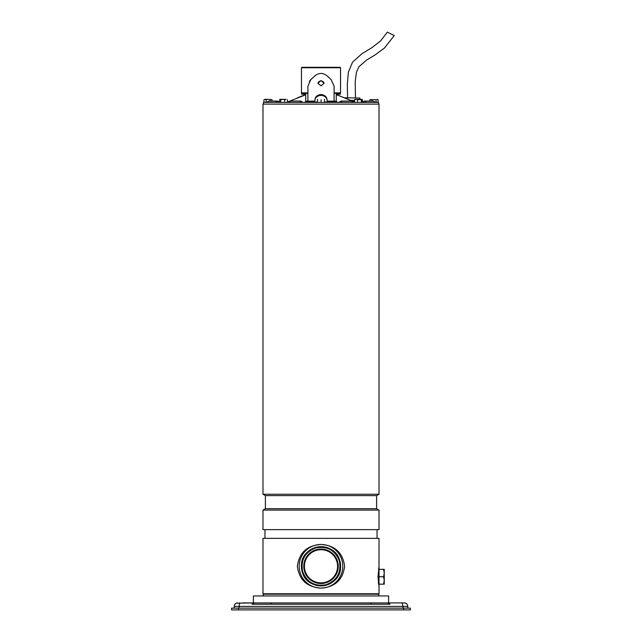 <?xml version="1.0" encoding="UTF-8"?>
<svg xmlns="http://www.w3.org/2000/svg" width="642" height="642" viewBox="0 0 642 642"><rect width="100%" height="100%" fill="white"/><g stroke="black" fill="none" stroke-linecap="round" stroke-linejoin="round"><path stroke-width="0.96" d="M379.013 569.334L384.245 569.334L384.245 573.041L383.579 569.334M378.531 569.542L379.013 566.717L379.013 538.365L262.987 538.365L262.987 593.762L379.013 593.762L379.013 586.78L378.01 576.749L379.013 566.717L379.013 576.749L383.579 576.749L384.245 573.041L384.245 580.456L383.579 576.749M379.013 584.164L383.579 584.164L384.245 580.456L384.245 584.164L383.579 584.164M339.835 561.084L340.541 566.284C341.769 588.305 306.804 592.975 302.165 571.484L301.459 566.284C300.231 544.312 335.156 539.537 339.835 561.084M302.583 571.364C306.764 582.246 314.596 586.692 326.08 584.702C336.97 580.52 341.408 572.688 339.417 561.204C335.236 550.314 327.404 545.877 315.92 547.867C305.03 552.048 300.592 559.88 302.583 571.364M338.23 566.284A17.23 17.23 0 0 1 321 583.514A17.23 17.23 0 0 1 303.77 566.284A17.23 17.23 0 0 1 321 549.054A17.23 17.23 0 0 1 338.23 566.284M304.428 566.284A16.572 16.572 0 0 0 321 582.856A16.572 16.572 0 0 0 337.572 566.284A16.572 16.572 0 0 0 321 549.712A16.572 16.572 0 0 0 304.428 566.284M253.397 602.918L253.397 595.945L388.603 595.945L388.603 602.918L253.397 602.918M378.788 595.945L378.788 594.195L263.212 594.195L263.212 595.945M234.202 608.159L234.202 606.409C234.41 604.291 235.574 603.127 237.692 602.918A3.491 3.491 0 0 0 236.36 603.183L254.328 602.918L242.491 602.918M254.328 602.918L404.308 602.918L387.672 602.918L390.023 604.226L251.977 604.226L254.328 602.918M399.509 602.918L404.308 602.918A3.491 3.491 0 0 1 407.028 604.226L405.945 603.328M234.972 604.226L234.972 604.226A3.491 3.491 0 0 1 236.055 603.328M404.308 602.918C406.426 603.127 407.59 604.291 407.798 606.409L402.959 606.409L402.237 602.918M370.964 602.918L370.964 604.226M271.036 602.918L271.036 604.226M407.798 608.159L407.798 606.409M237.692 602.918L236.36 603.183M238.495 608.159L231.585 608.159L231.585 609.9L410.415 609.9L410.415 608.159L238.495 608.159L238.495 609.9M376.613 495.624L265.387 495.624L262.987 494.236L262.987 104.124L379.013 104.124L379.013 494.236L376.613 495.624L376.613 508.713L379.013 510.093L379.013 529.642L262.987 529.642L262.987 510.093L265.387 508.713L376.613 508.713M265.387 495.624L265.387 508.713M377.047 529.642L377.047 538.365M264.953 529.642L264.953 538.365M378.339 582.463L378.531 583.955M379.013 576.749L379.013 586.78M377.223 593.762L377.223 594.195M264.777 593.762L264.777 594.195M301.371 566.284A19.629 19.629 0 0 1 321 546.655A19.629 19.629 0 0 1 340.629 566.284A19.629 19.629 0 0 1 321 585.913A19.629 19.629 0 0 1 301.371 566.284M262.987 494.236L379.013 494.236M379.013 510.093L262.987 510.093M321 544.472C334.915 545.411 342.796 552.658 344.642 566.212C342.86 579.854 334.98 587.141 321 588.088C307.085 587.157 299.204 579.911 297.358 566.348C299.14 552.714 307.02 545.427 321 544.472A21.812 21.812 0 0 0 299.188 566.284A21.812 21.812 0 0 0 321 588.088A21.812 21.812 0 0 0 342.812 566.284A21.812 21.812 0 0 0 321 544.472M394.164 35.551L387.311 32.14L394.252 35.591L384.373 48.118L374.735 55.14L366.55 60.107L358.894 66.776L356.47 72.145L355.211 81.518L355.459 98.017M387.311 32.14L380.714 40.815L372.071 47.532L362.024 53.679L352.53 62.178L348.381 72.169L347.314 84.214L347.603 98.017M334.089 92.873L340.541 92.873L340.541 67.747L301.515 67.747M301.957 67.314L340.108 67.314L340.541 67.747M301.459 67.747L301.892 67.314L301.459 67.747L301.459 92.873L307.911 92.873M263.429 104.124L263.429 102.375L378.571 102.375L378.571 104.124M288.723 102.375L290.601 101.067L300.721 101.067L303.032 102.375M328.592 102.375L328.592 101.942L332.7 101.942L332.7 102.375M332.7 101.942L337.194 101.942L337.194 102.375M305.062 102.375L305.062 101.942L308.345 101.942L308.345 102.375M313.537 102.375L313.537 101.942L313.288 102.375M313.288 101.942L308.537 101.942L308.537 102.375M266.302 102.375L268.813 101.067L277.593 101.067L275.538 102.375M342.242 102.375L341.279 101.067L351.399 101.067L352.835 102.375M375.658 102.375L373.187 101.067L364.407 101.067L366.462 102.375M354.609 101.99L338.807 95.578L355.331 102.375M287.447 102.054L305.736 94.735M336.264 94.735L338.807 95.578M304.204 94.181L301.588 94.181L305.736 94.181L304.204 94.181L304.083 95.016L305.857 94.526L303.193 95.578M337.066 94.735L339.217 95.634L337.066 94.735M336.264 94.181L336.264 101.155L327.107 101.155L334.089 101.155L334.089 93.307L340.412 93.307L340.412 94.181L336.264 94.181L340.412 94.181M313.537 102.03L314.893 102.03L314.893 101.155L305.736 101.155L305.736 101.942M324.539 102.03L327.107 102.03L327.107 100.682A6.107 5.288 180 0 0 321 95.393A6.107 5.288 180 0 0 314.893 100.682M327.107 99.983C326.746 96.717 324.716 94.896 321 94.518C317.292 94.888 315.262 96.709 314.893 99.983L314.893 101.155M321 80.539L317.95 83.243L321 85.827L324.05 83.243L321 80.539M324.041 83.436A3.049 2.64 -0 0 0 321 80.98A3.049 2.64 -0 0 0 317.959 83.436M310.897 79.56L309.444 81.205L310.744 79.704L307.911 86.14L307.911 101.155L307.911 93.307L301.588 93.307L301.588 94.181M305.736 94.181L305.736 101.155L307.911 101.155M336.264 101.942L336.264 101.155M327.107 101.155L327.107 102.03L328.592 102.03M314.893 102.03L317.461 102.03M334.089 101.155L334.089 86.14L331.103 79.56M314.628 76.149L315.11 75.708C319.026 72.682 322.958 72.682 326.89 75.708L331.256 79.704M327.372 76.149L326.89 75.708M310.744 79.704L315.11 75.708M280.755 102.375L280.755 99.638L282.713 99.325L281.124 99.325M354.609 100.425L350.829 100.425M359.841 99.325L359.817 98.017L344.505 97.809M354.609 101.508L353.445 101.508M361.815 99.325L362.393 99.638L362.393 101.837M362.112 99.414L362.337 102.375M372.071 101.067L372.071 99.638L376.1 99.638L376.1 102.375M369.969 101.067L369.969 99.638L372.071 99.638M376.1 99.638L369.969 99.638M378.026 102.375L378.026 99.638L377.063 99.325L378.026 99.638M354.609 102.375L354.609 99.638L356.069 99.325L357.53 99.638L357.53 102.375M355.082 99.325L354.609 99.638M361.398 102.375L361.398 99.638L362.337 99.638M357.53 99.638L361.398 99.638M361.863 99.325L354.882 99.382M317.461 102.375L317.509 99.325L317.565 102.375M324.539 102.375L324.491 99.325M321.104 102.375L321.104 99.638M279.607 99.638L280.185 99.325L279.607 99.638L279.607 102.375M287.447 102.375L287.447 99.638M284.671 99.638L286.059 99.325L282.713 99.325L284.671 99.638L284.671 102.375M282.713 99.325L280.04 99.325L280.755 99.638M272.031 101.067L272.031 99.638L268.099 99.325L272.031 99.638M270.113 101.067L270.113 99.638M266.085 99.638L268.099 99.325L265.034 99.325L266.085 99.638L266.085 102.375M263.974 99.638L265.034 99.325L263.974 99.638L263.974 102.375M402.959 608.159L402.959 606.409L239.041 606.409L239.041 608.159M239.763 602.918L239.041 606.409L234.202 606.409M403.505 609.9L403.505 608.159M268.813 101.067L266.342 102.375M299.758 102.375L300.721 101.067M312.871 101.155L312.871 101.942M334.33 101.155L334.33 101.942M329.129 101.155L329.129 101.942M307.67 101.155L307.67 101.942M340.108 93.307L340.541 92.873M301.892 93.307L301.459 92.873M337.917 95.016L337.796 94.181M280.097 102.375L277.593 101.067M288.098 102.375L290.601 101.067M338.775 102.375L341.279 101.067M353.902 102.375L351.399 101.067M375.698 102.375L373.187 101.067M361.903 102.375L364.407 101.067M302.743 95.65L297.495 97.809"/></g></svg>
